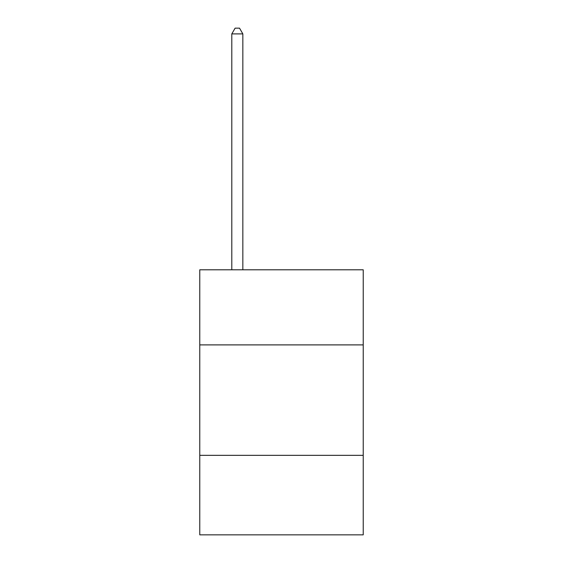 <?xml version="1.0" encoding="UTF-8"?>
<svg xmlns="http://www.w3.org/2000/svg" width="563" height="563" viewBox="0 0 563 563"><rect width="100%" height="100%" fill="white"/><g stroke="black" fill="none" stroke-linecap="round" stroke-linejoin="round"><path stroke-width="0.84" d="M363.226 344.894L363.226 269.797L199.774 269.797L199.774 344.894L363.226 344.894L363.226 534.85L199.774 534.85L199.774 344.894M363.226 455.333L199.774 455.333M242.843 269.797L242.843 33.893L231.801 33.893L231.801 269.797M231.801 33.893L235.116 28.15L239.535 28.15L242.843 33.893"/></g></svg>
